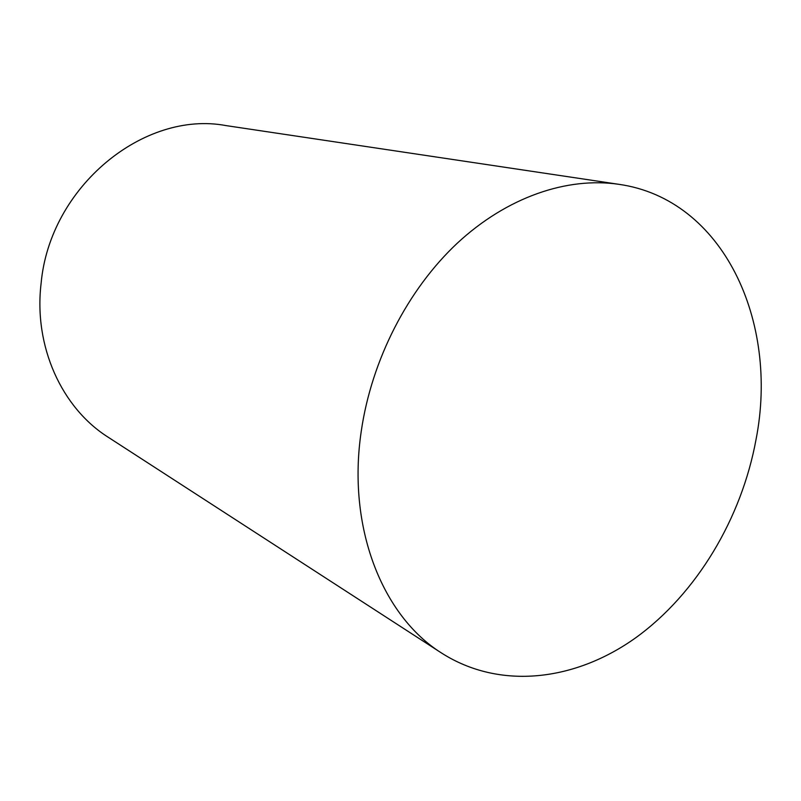 <?xml version="1.0" encoding="UTF-8"?>
<svg xmlns="http://www.w3.org/2000/svg" width="801" height="801" viewBox="0 0 801 801"><rect width="100%" height="100%" fill="white"/><g stroke="black" fill="none" stroke-linecap="round" stroke-linejoin="round"><path stroke-width="1.2" d="M361.261 431.208C371.574 359.949 407.799 289.501 457.291 243.194C506.983 197.086 567.098 176.671 618.943 184.33C723.273 199.189 779.223 321.331 756.044 439.459C741.616 518.347 696.75 593.511 636.024 637.556C575.318 681.1 500.054 690.302 441.711 653.135C382.217 615.979 346.883 527.318 361.261 431.208M618.943 184.33L225.962 125.587C144.07 110.127 49.782 186.633 41.101 283.424C33.552 346.563 61.847 407.989 108.155 437.206L441.711 653.135"/></g></svg>
